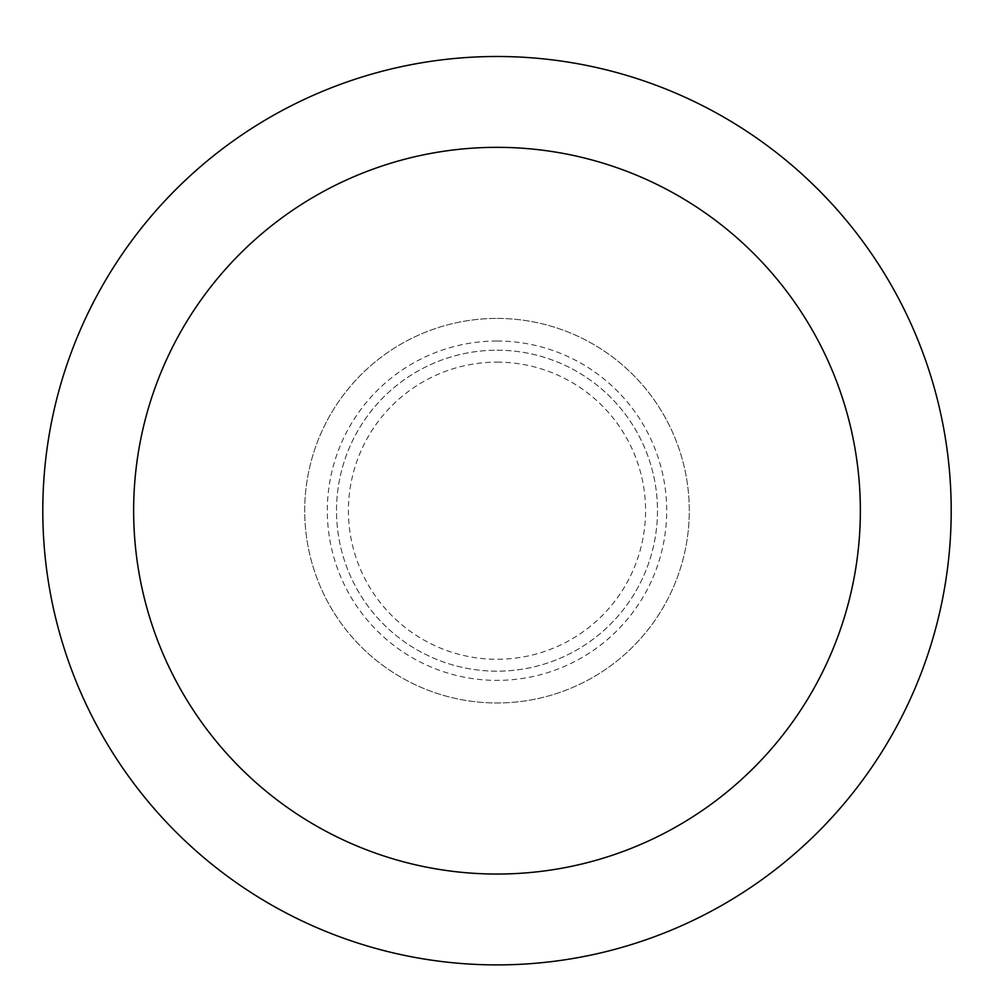 <?xml version="1.0" encoding="UTF-8"?>
<svg xmlns="http://www.w3.org/2000/svg" width="994" height="994" viewBox="0 0 994 994"><rect width="100%" height="100%" fill="white"/><g stroke="black" fill="none" stroke-linecap="round" stroke-linejoin="round"><path stroke-width="0.75" stroke-dasharray="4.97 3.73" d="M497 318.415A192.277 192.277 0 0 1 663.52 606.837A192.277 192.277 0 0 1 330.48 606.837A192.277 192.277 0 0 1 497 318.415A192.277 192.277 0 0 1 663.52 606.837A192.277 192.277 0 0 1 330.48 606.837A192.277 192.277 0 0 1 497 318.415A192.277 192.277 0 0 1 663.52 606.837A192.277 192.277 0 0 1 330.48 606.837A192.277 192.277 0 0 1 497 318.415M497 350.211A160.481 160.481 0 0 1 635.986 590.933A160.481 160.481 0 0 1 358.014 590.933A160.481 160.481 0 0 1 497 350.211A160.481 160.481 0 0 1 635.986 590.933A160.481 160.481 0 0 1 358.014 590.933A160.481 160.481 0 0 1 497 350.211M497 56.496A454.196 454.196 0 0 1 890.351 737.796A454.196 454.196 0 0 1 103.649 737.796A454.196 454.196 0 0 1 497 56.496M497 362.127A148.578 148.578 0 0 1 625.673 584.981A148.578 148.578 0 0 1 368.327 584.981A148.578 148.578 0 0 1 497 362.127M497 341.017A169.688 169.688 0 0 1 643.95 595.543A169.688 169.688 0 0 1 350.05 595.543A169.688 169.688 0 0 1 497 341.017"/><path stroke-width="1.49" d="M497 56.496A454.196 454.196 0 0 1 890.351 737.796A454.196 454.196 0 0 1 103.649 737.796A454.196 454.196 0 0 1 497 56.496M497 147.336A363.357 363.357 0 0 1 811.676 692.371A363.357 363.357 0 0 1 182.324 692.371A363.357 363.357 0 0 1 497 147.336"/></g></svg>
